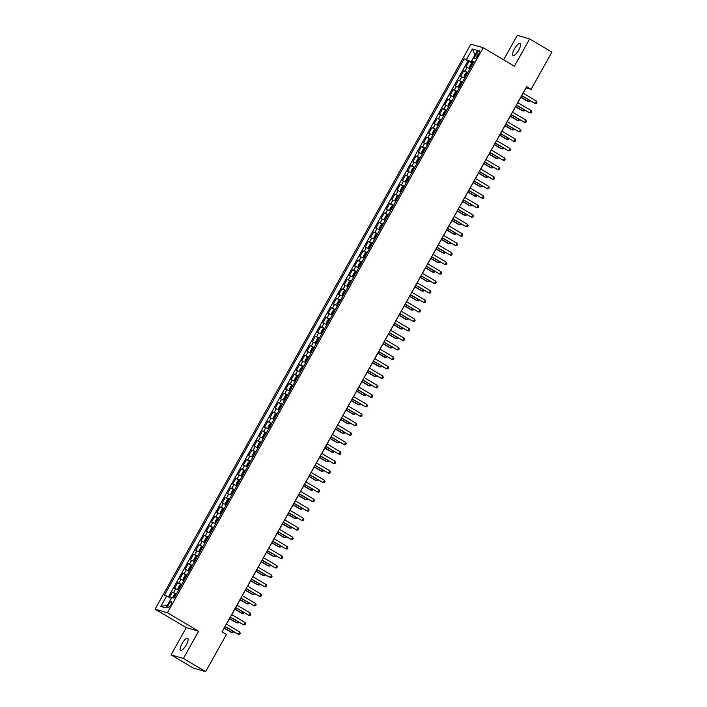 <?xml version="1.0" encoding="UTF-8"?>
<svg xmlns="http://www.w3.org/2000/svg" width="707" height="707" viewBox="0 0 707 707"><rect width="100%" height="100%" fill="white"/><g stroke="black" fill="none" stroke-linecap="round" stroke-linejoin="round"><path stroke-width="1.06" d="M186.241 644.97A6.973 2.156 -59.4 0 0 187.655 638.35A6.973 2.156 -59.4 0 0 181.973 643.732A6.973 2.156 -59.4 0 0 180.559 650.352A6.973 2.156 -59.4 0 0 186.241 644.97M518.708 50.082A6.973 2.156 -59.4 0 0 520.122 43.472A6.973 2.156 -59.4 0 0 514.44 48.845A6.973 2.156 -59.4 0 0 513.026 55.464A6.973 2.156 -59.4 0 0 518.708 50.082M170.838 604.927A3.482 1.078 -59.4 0 0 171.545 601.613A3.482 1.078 -59.4 0 0 168.699 604.308A3.482 1.078 -59.4 0 0 167.992 607.613A3.482 1.078 -59.4 0 0 170.838 604.927M171.041 654.885L183.387 658.464L198.623 631.21L186.277 627.63L171.041 654.885L193.329 668.062L205.666 671.65L226.461 634.444L222.007 631.802L526.662 86.687L531.116 89.329L551.911 52.115L529.631 38.938L517.294 35.35L503.623 59.812M186.277 627.63L155.089 609.169L470.862 44.152L483.208 47.731L167.426 612.757L155.089 609.169M469.987 68.685L465.904 66.971L469.077 61.288L472.868 63.524L470.915 64.01L469.333 66.856L469.466 67.996L470.199 68.305M467.866 72.476L463.783 70.762L467.574 73.007M463.783 70.762L460.602 76.453L464.693 78.159M459.391 87.641L455.308 85.936L458.481 80.245L462.272 82.489M454.097 97.124L450.005 95.418L453.187 89.727L456.978 91.972M448.795 106.598L444.712 104.892L447.885 99.21L451.676 101.446M443.501 116.081L439.409 114.375L442.591 108.684L446.382 110.928M438.199 125.563L434.116 123.858L437.288 118.166L441.08 120.411M432.905 135.046L428.813 133.331L431.995 127.649L435.777 129.894L435.026 129.62L433.833 130.371L432.242 133.216L432.375 134.357L433.117 134.666M427.602 144.52L423.511 142.814L426.692 137.131L430.483 139.367M422.309 154.002L418.217 152.297L421.399 146.605L425.181 148.85L424.43 148.576L423.237 149.327L421.646 152.173L421.779 153.313L422.512 153.622M417.006 163.485L412.915 161.779L416.096 156.088L419.887 158.333M411.704 172.968L407.621 171.253L410.802 165.571L414.585 167.806L412.641 168.293L411.05 171.138L411.182 172.278L411.916 172.588M406.41 182.441L402.318 180.736L405.5 175.044L409.291 177.289M401.108 191.924L397.025 190.218L400.206 184.527L403.989 186.772M395.814 201.407L391.722 199.701L394.904 194.01L398.695 196.254M390.511 210.88L386.429 209.175L389.601 203.492L393.392 205.728M385.218 220.363L381.126 218.657L384.308 212.966L388.099 215.211M379.915 229.846L375.832 228.14L379.005 222.449L382.796 224.693M374.622 239.328L370.53 237.614L373.711 231.931L377.503 234.176L376.743 233.902L375.55 234.653L373.959 237.499L374.1 238.639L374.834 238.948M369.319 248.802L365.236 247.097L368.409 241.414L372.2 243.65M364.025 258.285L359.934 256.579L363.115 250.888L366.906 253.133L366.146 252.859L364.953 253.61L363.363 256.455L363.504 257.595L364.238 257.905M358.723 267.767L354.64 266.062L357.813 260.37L361.604 262.615M353.429 277.25L349.338 275.536L352.519 269.853L356.31 272.089M348.127 286.724L344.044 285.018L347.217 279.327L351.008 281.572M342.833 296.206L338.741 294.501L341.923 288.81L345.714 291.054M337.531 305.689L333.448 303.975L336.62 298.292L340.412 300.537M332.237 315.163L328.145 313.457L331.327 307.775L335.109 310.011M326.934 324.646L322.843 322.94L326.024 317.249L329.815 319.493M321.641 334.128L317.549 332.423L320.731 326.731L324.513 328.976M316.338 343.611L312.247 341.896L315.428 336.214L319.219 338.45M311.036 353.085L306.953 351.379L310.134 345.688L313.917 347.932M305.742 362.567L301.65 360.862L304.832 355.17L308.623 357.415L307.872 357.141L306.67 357.892L305.079 360.738L305.221 361.878L305.954 362.187M300.44 372.05L296.357 370.344L299.538 364.653L303.321 366.898M295.146 381.533L291.054 379.818L294.236 374.136L298.027 376.371M289.843 391.006L285.761 389.301L288.933 383.609L292.725 385.854M284.55 400.489L280.458 398.783L283.64 393.092L287.431 395.337M279.247 409.972L275.164 408.257L278.337 402.575L282.128 404.819M273.954 419.445L269.862 417.74L273.043 412.057L276.835 414.293M268.651 428.928L264.568 427.222L267.741 421.531L271.532 423.776M263.358 438.411L259.266 436.705L262.447 431.014L266.239 433.258M258.055 447.893L253.972 446.179L257.145 440.496L260.936 442.732M252.761 457.367L248.67 455.662L251.851 449.97L255.642 452.215M247.459 466.85L243.376 465.144L246.549 459.453L250.34 461.698L249.589 461.424L248.387 462.175L246.796 465.02L246.937 466.16L247.671 466.47M242.165 476.332L238.073 474.627L241.255 468.935L245.046 471.18M236.863 485.815L232.78 484.101L235.952 478.418L239.744 480.654M231.569 495.289L227.477 493.583L230.659 487.892L234.441 490.137M226.267 504.771L222.175 503.066L225.356 497.374L229.148 499.619M220.973 514.254L216.881 512.54L220.063 506.857L223.845 509.102M215.67 523.728L211.579 522.022L214.76 516.34L218.551 518.576M210.368 533.211L206.285 531.505L209.466 525.814L213.249 528.058M205.074 542.693L200.982 540.988L204.164 535.296L207.955 537.541M199.772 552.176L195.689 550.461L198.87 544.779L202.653 547.015M194.478 561.65L190.386 559.944L193.568 554.253L197.359 556.497M189.176 571.132L185.093 569.427L188.265 563.735L192.057 565.98L191.305 565.706L190.112 566.457L188.522 569.303L188.654 570.443L189.388 570.752M183.882 580.615L179.79 578.909L182.972 573.218L186.763 575.463M178.579 590.089L174.496 588.383L177.669 582.701L181.46 584.936M476.615 53.423L475.449 55.508A3.376 1.043 -59.4 0 0 474.768 58.716A3.376 1.043 -59.4 0 0 477.517 56.109L478.683 54.024A3.376 1.043 -59.4 0 0 479.373 50.816A3.376 1.043 -59.4 0 0 476.615 53.423L478.427 54.492M471.905 61.111L471.454 61.924L464.216 58.743L164.333 595.329L166.666 596.001L160.843 606.429L165.915 607.905L171.739 597.477L174.072 598.157L473.964 61.571L471.622 60.899L473.522 62.357M466.558 59.423L472.382 48.995L477.455 50.471L471.622 60.899M469.077 61.288L467.963 60.961L168.434 596.902M176.467 593.889L172.375 592.174L169.441 597.415M177.669 582.701L181.761 584.406M182.972 573.218L187.063 574.924M188.265 563.735L192.357 565.441M193.568 554.253L197.66 555.967M198.87 544.779L202.953 546.484M204.164 535.296L208.256 537.002M209.466 525.814L213.549 527.519M214.76 516.34L218.852 518.045M220.063 506.857L224.146 508.563M225.356 497.374L229.448 499.08M230.659 487.892L234.742 489.606M235.952 478.418L240.044 480.124M241.255 468.935L245.338 470.641M246.549 459.453L250.64 461.158M251.851 449.97L255.934 451.685M257.145 440.496L261.237 442.202M262.447 431.014L266.53 432.719M267.741 421.531L271.833 423.246M273.043 412.057L277.126 413.763M278.337 402.575L282.429 404.28M283.64 393.092L287.731 394.798M288.933 383.609L293.025 385.324M294.236 374.136L298.327 375.841M299.538 364.653L303.621 366.359M304.832 355.17L308.924 356.876M310.134 345.688L314.217 347.402M315.428 336.214L319.52 337.919M320.731 326.731L324.813 328.437M326.024 317.249L330.116 318.963M331.327 307.775L335.41 309.48M336.62 298.292L340.712 299.998M341.923 288.81L346.006 290.515M347.217 279.327L351.308 281.041M352.519 269.853L356.602 271.559M357.813 260.37L361.904 262.076M363.115 250.888L367.198 252.593M368.409 241.414L372.501 243.12M373.711 231.931L377.794 233.637M379.005 222.449L383.097 224.154M384.308 212.966L388.399 214.681M389.601 203.492L393.693 205.198M394.904 194.01L398.995 195.715M400.206 184.527L404.289 186.233M405.5 175.044L409.592 176.759M410.802 165.571L414.885 167.276M416.096 156.088L420.188 157.794M421.399 146.605L425.481 148.311M426.692 137.131L430.784 138.837M431.995 127.649L436.078 129.354M437.288 118.166L441.38 119.872M442.591 108.684L446.674 110.398M447.885 99.21L451.976 100.915M453.187 89.727L457.27 91.433M458.481 80.245L462.572 81.95M473.195 62.95L471.454 61.924M183.387 658.464L205.666 671.65M198.623 631.21L167.426 612.757M483.208 47.731L514.404 66.193L529.631 38.938M523.127 93.218L526.114 87.871L531.116 89.329M222.095 631.855L224.994 626.667M226.426 624.104L230.288 617.184M231.719 614.63L235.59 607.702M237.022 605.148L240.893 598.228M242.315 595.665L246.186 588.745M247.618 586.183L251.489 579.263M252.912 576.709L256.782 569.78M258.214 567.226L262.085 560.306M263.508 557.743L267.379 550.824M268.81 548.261L272.681 541.341M274.113 538.787L277.975 531.867M279.406 529.304L283.277 522.385M284.709 519.822L288.571 512.902M290.003 510.348L293.873 503.419M295.305 500.865L299.167 493.946M300.599 491.383L304.47 484.463M305.901 481.9L309.763 474.98M311.195 472.426L315.066 465.498M316.497 462.944L320.359 456.024M321.791 453.461L325.662 446.541M327.094 443.978L330.956 437.059M332.387 434.505L336.258 427.585M337.69 425.022L341.561 418.102M342.983 415.539L346.854 408.619M348.286 406.065L352.157 399.137M353.58 396.583L357.45 389.663M358.882 387.1L362.753 380.18M364.176 377.618L368.047 370.698M369.478 368.144L373.349 361.215M374.781 358.661L378.643 351.741M380.074 349.178L383.945 342.259M385.377 339.696L389.239 332.776M390.671 330.222L394.541 323.302M395.973 320.739L399.835 313.82M401.267 311.257L405.138 304.337M406.569 301.783L410.431 294.854M411.863 292.3L415.734 285.381M417.165 282.818L421.027 275.898M422.459 273.335L426.33 266.415M427.762 263.861L431.623 256.933M433.055 254.379L436.926 247.459M438.358 244.896L442.228 237.976M443.651 235.413L447.522 228.494M448.954 225.94L452.825 219.02M454.248 216.457L458.118 209.537M459.55 206.974L463.421 200.054M464.844 197.5L468.714 190.572M470.146 188.018L474.017 181.098M475.449 178.535L479.311 171.615M480.742 169.053L484.613 162.133M486.045 159.579L489.907 152.659M491.338 150.096L495.209 143.176M496.641 140.613L500.503 133.694M501.935 131.131L505.805 124.211M507.237 121.657L511.099 114.737M512.531 112.174L516.402 105.255M517.833 102.692L521.695 95.772M467.963 60.961L464.216 58.743M172.375 592.174L176.167 594.419M166.666 596.001L171.262 598.343M474.989 54.881L472.382 48.995M160.843 606.429L167.418 605.219M521.616 95.719L535.111 103.461L521.722 95.533M536.436 101.092L536.949 102.418L536.419 103.363L535.111 103.461L536.436 101.092L523.047 93.165M469.466 67.996L470.146 68.402M520.856 97.283L527.608 101.278L528.438 101.525L529.181 100.2M472.117 63.259L469.466 67.969M471.843 65.362L471.207 66.502M520.962 97.098L528.438 101.525L529.746 101.428L530.117 100.756M516.313 105.202L529.817 112.943L516.419 105.016M531.143 110.566L531.655 111.892L531.125 112.846L529.817 112.943L531.143 110.566L517.745 102.648M511.02 114.684L524.514 122.417L511.126 114.499M525.84 120.049L526.353 121.374L525.822 122.32L524.514 122.417L525.84 120.049L512.451 112.121M505.717 124.167L519.221 131.9L505.823 123.972M520.546 129.531L521.05 130.857L520.529 131.802L519.221 131.9L520.546 129.531L507.149 121.604M500.423 133.641L513.918 141.382L500.529 133.455M515.244 139.014L515.757 140.331L515.226 141.285L513.918 141.382L515.244 139.014L501.855 131.087M467.548 73.042L466.814 72.733L465.621 73.493L464.031 76.329L464.172 77.478L464.906 77.779M464.172 77.478L464.853 77.876M515.553 106.766L522.305 110.76L523.145 110.999L523.878 109.682M466.549 74.845L465.913 75.985M515.659 106.58L523.145 110.999L524.453 110.902L524.824 110.239M462.254 82.525L461.521 82.215L460.319 82.966L458.728 85.812L458.87 86.952L459.603 87.261M458.87 86.952L459.55 87.359M510.26 116.248L517.011 120.243L517.842 120.482L518.584 119.165M461.247 84.327L460.611 85.459M510.366 116.054L517.842 120.482L519.15 120.384L519.521 119.713M456.952 92.007L456.218 91.698L455.025 92.449L453.434 95.295L453.567 96.408L454.309 96.744M456.192 91.716L453.567 96.408L454.256 96.841M504.957 125.722L511.709 129.717L512.548 129.964L513.282 128.639M455.944 93.801L455.317 94.941M505.063 125.537L512.548 129.964L513.856 129.867L514.228 129.195M451.658 101.481L450.925 101.172L449.723 101.932L448.132 104.777L448.273 105.917L449.007 106.227M448.273 105.917L448.954 106.315M499.663 135.205L506.415 139.199L507.246 139.447L507.988 138.121M450.651 103.284L450.014 104.424M499.769 135.019L507.246 139.447L508.554 139.35L508.925 138.678M495.121 143.123L508.625 150.865L495.227 142.938M509.95 148.488L510.454 149.813L509.924 150.759L508.625 150.865L509.95 148.488L496.553 140.569M446.356 110.964L445.622 110.654L444.429 111.414L442.838 114.251L442.971 115.4L443.713 115.701M442.971 115.4L443.66 115.798M494.361 144.688L501.113 148.682L501.952 148.921L502.686 147.604M445.348 112.766L444.712 113.907M494.467 144.493L501.952 148.921L503.251 148.824L503.631 148.161M489.827 152.606L503.322 160.339L489.933 152.412M504.648 157.97L505.16 159.296L504.63 160.242L503.322 160.339L504.648 157.97L491.25 150.043M441.062 120.446L440.328 120.137L439.127 120.888L437.536 123.734L437.677 124.874L438.411 125.183M437.677 124.874L438.358 125.28M489.067 154.17L495.819 158.165L496.65 158.403L497.392 157.078M440.054 122.249L439.418 123.38M489.173 153.976L496.65 158.403L497.958 158.306L498.329 157.634M484.525 162.089L498.028 169.821L484.631 161.894M499.354 167.453L499.858 168.779L499.328 169.724L498.028 169.821L499.354 167.453L485.956 159.526M432.375 134.357L433.055 134.763M483.765 163.644L490.517 167.639L491.356 167.886L492.09 166.56M434.752 131.723L434.116 132.863M483.871 163.458L491.356 167.886L492.655 167.789L493.035 167.117M479.231 171.562L492.726 179.304L479.337 171.377M494.052 176.936L494.564 178.252L494.034 179.207L492.726 179.304L494.052 176.936L480.654 169.008M430.466 139.403L429.732 139.093L428.53 139.853L426.94 142.699L427.072 143.813L427.815 144.148M429.697 139.12L427.072 143.813L427.762 144.237M478.471 173.127L485.223 177.121L486.054 177.369L486.796 176.043M429.458 141.206L428.822 142.346M478.577 172.941L486.054 177.369L487.362 177.263L487.733 176.6M473.929 181.045L487.432 188.778L474.035 180.859M488.749 186.409L489.262 187.735L488.731 188.681L487.432 188.778L488.749 186.409L475.36 178.482M421.779 153.313L422.459 153.719M473.169 182.609L479.92 186.604L480.76 186.842L481.494 185.526M424.156 150.688L423.52 151.819M473.275 182.415L480.76 186.842L482.059 186.745L482.439 186.082M468.635 190.528L482.13 198.26L468.732 190.333M483.455 195.892L483.968 197.218L483.438 198.163L482.13 198.26L483.455 195.892L470.058 187.965M419.87 158.368L419.136 158.059L417.934 158.81L416.343 161.656L416.476 162.769L417.218 163.105M419.101 158.076L416.476 162.769L417.165 163.202M467.875 192.083L474.627 196.086L475.458 196.325L476.2 194.999M418.862 160.162L418.226 161.302M467.981 191.897L475.458 196.325L476.765 196.228L477.137 195.556M463.332 200.001L476.836 207.743L463.438 199.816M478.153 205.375L478.666 206.7L478.135 207.646L476.836 207.743L478.153 205.375L464.764 197.447M411.182 172.278L411.863 172.685M462.572 201.566L469.324 205.56L470.164 205.808L470.897 204.482M413.834 167.541L411.182 172.252M413.56 169.645L412.923 170.785M462.678 201.38L470.164 205.808L471.463 205.71L471.843 205.039M458.03 209.484L471.534 217.226L458.136 209.299M472.859 214.848L473.372 216.174L472.842 217.129L471.534 217.226L472.859 214.848L459.462 206.93M409.273 177.324L408.54 177.015L407.338 177.775L405.747 180.612L405.889 181.761L406.622 182.061M405.889 181.761L406.569 182.159M457.279 211.048L464.031 215.043L464.861 215.281L465.604 213.965M408.266 179.127L407.63 180.267M457.376 210.854L464.861 215.281L466.169 215.184L466.54 214.521M452.736 218.967L466.24 226.7L452.842 218.781M467.557 224.331L468.069 225.657L467.539 226.602L466.24 226.7L467.557 224.331L454.168 216.404M403.971 186.807L403.237 186.498L402.044 187.249L400.454 190.095L400.586 191.235L401.32 191.544M400.586 191.235L401.267 191.641M451.976 220.531L458.728 224.526L459.568 224.764L460.301 223.447M402.963 188.61L402.327 189.741M452.082 220.337L459.568 224.764L460.867 224.667L461.238 223.995M447.434 228.449L460.937 236.182L447.54 228.255M462.263 233.814L462.776 235.139L462.245 236.085L460.937 236.182L462.263 233.814L448.865 225.887M398.677 196.29L397.944 195.98L396.742 196.732L395.151 199.577L395.284 200.691L396.026 201.027M397.908 195.998L395.284 200.691L395.973 201.124M446.674 230.005L453.434 233.999L454.265 234.247L455.008 232.921M397.67 198.084L397.034 199.224M446.78 229.819L454.265 234.247L455.573 234.15L455.944 233.478M442.14 237.923L455.635 245.665L442.246 237.738M456.961 243.296L457.473 244.613L456.943 245.568L455.635 245.665L456.961 243.296L443.572 235.369M393.375 205.764L392.641 205.454L391.439 206.214L389.857 209.06L389.99 210.2L390.724 210.509M389.99 210.2L390.671 210.598M441.38 239.487L448.132 243.482L448.963 243.729L449.705 242.404M392.367 207.566L391.731 208.706M441.486 239.302L448.963 243.729L450.271 243.632L450.642 242.961M436.838 247.406L450.341 255.147L436.944 247.22M451.667 252.77L452.18 254.096L451.649 255.041L450.341 255.147L451.667 252.77L438.269 244.852M388.081 215.246L387.339 214.937L386.146 215.697L384.555 218.534L384.696 219.683L385.43 219.983M384.696 219.683L385.377 220.08M436.078 248.97L442.838 252.965L443.669 253.203L444.411 251.886M387.074 217.049L386.437 218.189M436.184 248.776L443.669 253.203L444.977 253.106L445.348 252.443M431.544 256.888L445.039 264.621L431.65 256.694M446.364 262.253L446.877 263.578L446.347 264.524L445.039 264.621L446.364 262.253L432.976 254.326M382.779 224.729L382.045 224.419L380.843 225.171L379.261 228.016L379.394 229.156L380.127 229.466M379.394 229.156L380.074 229.563M430.784 258.444L437.536 262.447L438.367 262.686L439.109 261.36M381.771 226.532L381.135 227.663M430.89 258.258L438.367 262.686L439.674 262.589L440.046 261.917M426.241 266.371L439.745 274.104L426.348 266.177M441.071 271.735L441.583 273.061L441.053 274.007L439.745 274.104L441.071 271.735L427.673 263.808M374.1 238.639L374.781 239.046M425.481 267.926L432.233 271.921L433.073 272.168L433.806 270.843M376.478 236.005L375.841 237.145M425.587 267.741L433.073 272.168L434.381 272.071L434.752 271.4M420.948 275.845L434.443 283.587L421.054 275.659M435.768 281.218L436.281 282.535L435.751 283.489L434.443 283.587L435.768 281.218L422.379 273.291M372.182 243.685L371.449 243.376L370.247 244.136L368.665 246.982L368.798 248.122L369.531 248.431M368.798 248.122L369.478 248.519M420.188 277.409L426.94 281.404L427.77 281.651L428.513 280.325M370.804 245.32L370.539 246.628M420.294 277.224L427.77 281.651L429.078 281.545L429.449 280.882M415.645 285.328L429.149 293.06L415.751 285.142M430.475 290.692L430.987 292.018L430.457 292.963L429.149 293.06L430.475 290.692L417.077 282.765M363.504 257.595L364.185 258.002M414.885 286.892L421.637 290.886L422.477 291.125L423.21 289.808M365.881 254.971L365.245 256.102M414.991 286.697L422.477 291.125L423.785 291.028L424.156 290.365M410.352 294.81L423.847 302.543L410.458 294.616M425.172 300.175L425.685 301.5L425.154 302.446L423.847 302.543L425.172 300.175L411.783 292.247M361.586 262.651L360.853 262.341L359.651 263.092L358.06 265.938L358.202 267.052L358.935 267.387M360.817 262.359L358.202 267.052L358.882 267.485M409.592 296.366L416.343 300.369L417.174 300.608L417.917 299.282M360.579 264.445L359.943 265.585M409.698 296.18L417.174 300.608L418.482 300.51L418.853 299.839M405.049 304.284L418.553 312.026L405.155 304.098M419.878 309.657L420.382 310.983L419.861 311.928L418.553 312.026L419.878 309.657L406.481 301.73M356.284 272.124L355.55 271.824L354.357 272.575L352.766 275.421L352.908 276.561L353.641 276.87M352.908 276.561L353.588 276.967M404.289 305.848L411.041 309.843L411.881 310.09L412.614 308.765M355.276 273.927L354.649 275.067M404.395 305.663L411.881 310.09L413.188 309.993L413.56 309.321M399.755 313.767L413.25 321.508L399.862 313.581M414.576 319.131L415.089 320.457L414.558 321.411L413.25 321.508L414.576 319.131L401.187 311.213M350.99 281.607L350.257 281.298L349.055 282.058L347.464 284.894L347.605 286.008L348.339 286.344M350.221 281.315L347.605 286.008L348.286 286.441M398.995 315.331L405.747 319.325L406.578 319.564L407.32 318.247M349.983 283.41L349.346 284.55M399.102 315.136L406.578 319.564L407.886 319.467L408.257 318.804M394.453 323.249L407.957 330.982L394.559 323.055M409.282 328.614L409.786 329.939L409.256 330.885L407.957 330.982L409.282 328.614L395.885 320.686M345.688 291.09L344.954 290.78L343.761 291.531L342.17 294.377L342.303 295.517L343.045 295.826M342.303 295.517L342.992 295.924M393.693 324.813L400.445 328.808L401.284 329.047L402.018 327.73M344.68 292.892L344.044 294.024M393.799 324.619L401.284 329.047L402.583 328.949L402.963 328.278M389.159 332.732L402.654 340.465L389.265 332.537M403.98 338.096L404.492 339.422L403.962 340.367L402.654 340.465L403.98 338.096L390.582 330.169M383.857 342.206L397.361 349.947L383.963 342.02M398.686 347.579L399.19 348.896L398.66 349.85L397.361 349.947L398.686 347.579L385.288 339.652M378.563 351.688L392.058 359.43L378.669 351.503M393.384 357.053L393.896 358.378L393.366 359.324L392.058 359.43L393.384 357.053L379.986 349.125M340.394 300.563L339.66 300.263L338.459 301.014L336.868 303.86L337.009 304.973L337.743 305.309M339.625 300.281L337.009 304.973L337.69 305.406M388.399 334.287L395.151 338.282L395.982 338.529L396.724 337.204M339.387 302.366L338.75 303.506M388.505 334.102L395.982 338.529L397.29 338.432L397.661 337.76M335.091 310.046L334.358 309.737L333.165 310.497L331.574 313.342L331.707 314.482L332.449 314.792M331.707 314.482L332.387 314.88M383.097 343.77L389.849 347.764L390.688 348.012L391.422 346.686M334.084 311.849L333.448 312.989M383.203 343.584L390.688 348.012L391.987 347.906L392.367 347.243M329.798 319.529L329.064 319.219L327.862 319.979L326.272 322.816L326.413 323.965L327.147 324.266M326.413 323.965L327.094 324.363M377.803 353.253L384.555 357.247L385.386 357.486L386.128 356.169M328.79 321.332L328.154 322.463M377.909 353.058L385.386 357.486L386.694 357.389L387.065 356.726M373.261 361.171L386.764 368.904L373.367 360.977M388.081 366.535L388.594 367.861L388.063 368.807L386.764 368.904L388.081 366.535L374.692 358.608M324.495 329.011L323.762 328.702L322.569 329.453L320.978 332.299L321.111 333.439L321.844 333.748M321.111 333.439L321.791 333.845M372.501 362.726L379.252 366.73L380.092 366.968L380.826 365.643M323.488 330.805L322.852 331.945M372.607 362.541L380.092 366.968L381.391 366.871L381.771 366.199M367.967 370.645L381.462 378.386L368.064 370.459M382.787 376.018L383.3 377.344L382.77 378.289L381.462 378.386L382.787 376.018L369.39 368.091M319.202 338.485L318.468 338.185L317.266 338.936L315.675 341.781L315.817 342.922L316.55 343.231M315.817 342.922L316.497 343.328M367.207 372.209L373.959 376.204L374.79 376.451L375.532 375.125M318.194 340.288L317.558 341.428M367.313 372.023L374.79 376.451L376.097 376.354L376.469 375.682M362.664 380.127L376.168 387.869L362.771 379.942M377.485 385.501L377.998 386.817L377.467 387.772L376.168 387.869L377.485 385.501L364.096 377.573M313.899 347.968L313.166 347.658L311.973 348.418L310.382 351.264L310.514 352.404L311.248 352.705M310.514 352.404L311.195 352.802M361.904 381.692L368.656 385.686L369.496 385.925L370.229 384.608M312.521 349.603L312.255 350.911M362.011 381.506L369.496 385.925L370.795 385.828L371.175 385.165M357.362 389.61L370.866 397.343L357.468 389.424M372.191 394.974L372.704 396.3L372.174 397.246L370.866 397.343L372.191 394.974L358.794 387.047M305.221 361.878L305.901 362.284M356.611 391.174L363.363 395.169L364.193 395.407L364.936 394.091M307.598 359.253L306.962 360.384M356.708 390.98L364.193 395.407L365.501 395.31L365.873 394.647M352.068 399.093L365.572 406.825L352.174 398.898M366.889 404.457L367.401 405.783L366.871 406.728L365.572 406.825L366.889 404.457L353.5 396.53M303.303 366.933L302.569 366.624L301.376 367.375L299.786 370.221L299.918 371.334L300.652 371.67M302.543 366.641L299.918 371.334L300.599 371.767M351.308 400.648L358.06 404.651L358.9 404.89L359.633 403.564M302.296 368.727L301.659 369.867M351.414 400.462L358.9 404.89L360.199 404.793L360.57 404.121M346.766 408.566L360.27 416.308L346.872 408.381M361.595 413.94L362.108 415.265L361.577 416.211L360.27 416.308L361.595 413.94L348.197 406.012M298.009 376.407L297.276 376.106L296.074 376.858L294.483 379.703L294.625 380.843L295.358 381.153M294.625 380.843L295.305 381.241M346.006 410.131L352.766 414.125L353.597 414.373L354.34 413.047M297.002 378.21L296.366 379.35M346.112 409.945L353.597 414.373L354.905 414.275L355.276 413.604M341.472 418.049L354.967 425.791L341.578 417.864M356.293 423.413L356.805 424.739L356.275 425.694L354.967 425.791L356.293 423.413L342.904 415.495M292.707 385.889L291.973 385.58L290.771 386.34L289.19 389.177L289.322 390.291L290.056 390.626M291.947 385.598L289.322 390.291L290.003 390.724M340.712 419.613L347.464 423.608L348.295 423.847L349.037 422.53M291.699 387.692L291.063 388.832M340.818 419.419L348.295 423.847L349.603 423.749L349.974 423.086M336.17 427.532L349.673 435.265L336.276 427.337M350.999 432.896L351.512 434.222L350.981 435.167L349.673 435.265L350.999 432.896L337.601 424.969M287.413 395.372L286.671 395.063L285.478 395.814L283.887 398.66L284.028 399.8L284.762 400.109M284.028 399.8L284.709 400.206M335.41 429.096L342.17 433.091L343.001 433.329L343.743 432.004M286.406 397.175L285.769 398.306M335.516 428.902L343.001 433.329L344.309 433.232L344.68 432.56M330.876 437.014L344.371 444.747L330.982 436.82M345.696 442.379L346.209 443.704L345.679 444.65L344.371 444.747L345.696 442.379L332.308 434.452M282.111 404.846L281.377 404.545L280.175 405.297L278.593 408.142L278.726 409.256L279.459 409.592M281.351 404.563L278.726 409.256L279.406 409.689M330.116 438.57L336.868 442.564L337.699 442.812L338.441 441.486M281.103 406.649L280.467 407.789M330.222 438.384L337.699 442.812L339.007 442.715L339.378 442.043M325.573 446.488L339.077 454.23L325.68 446.303M340.403 451.861L340.915 453.178L340.385 454.133L339.077 454.23L340.403 451.861L327.005 443.934M276.808 414.329L276.075 414.019L274.882 414.779L273.291 417.625L273.432 418.765L274.166 419.074M273.432 418.765L274.113 419.163M324.813 448.052L331.574 452.047L332.405 452.294L333.138 450.969M275.81 416.131L275.173 417.271M324.92 447.867L332.405 452.294L333.713 452.188L334.084 451.526M320.28 455.971L333.775 463.712L320.386 455.785M335.1 461.335L335.613 462.661L335.083 463.606L333.775 463.712L335.1 461.335L321.712 453.408M271.515 423.811L270.781 423.502L269.579 424.262L267.997 427.099L268.13 428.248L268.863 428.548M268.13 428.248L268.81 428.645M319.52 457.535L326.272 461.53L327.102 461.768L327.845 460.451M270.507 425.614L269.871 426.745M319.626 457.341L327.102 461.768L328.41 461.671L328.782 461.008M314.977 465.453L328.481 473.186L315.083 465.259M329.807 470.818L330.319 472.143L329.789 473.089L328.481 473.186L329.807 470.818L316.409 462.891M266.212 433.294L265.478 432.984L264.285 433.736L262.695 436.581L262.836 437.721L263.57 438.031M262.836 437.721L263.517 438.128M314.217 467.009L320.969 471.012L321.809 471.251L322.542 469.925M265.213 435.088L264.577 436.228M314.323 466.823L321.809 471.251L323.117 471.154L323.488 470.482M309.684 474.927L323.179 482.669L309.79 474.742M324.504 480.3L325.017 481.626L324.486 482.572L323.179 482.669L324.504 480.3L311.115 472.373M260.918 442.768L260.185 442.467L258.983 443.218L257.392 446.064L257.534 447.204L258.267 447.513M257.534 447.204L258.214 447.611M308.924 476.491L315.675 480.486L316.506 480.733L317.249 479.408M259.911 444.57L259.275 445.71M309.03 476.306L316.506 480.733L317.814 480.636L318.185 479.965M304.381 484.41L317.885 492.152L304.487 484.224M319.211 489.783L319.714 491.1L319.193 492.054L317.885 492.152L319.211 489.783L305.813 481.856M255.616 452.25L254.882 451.941L253.689 452.701L252.099 455.538L252.24 456.687L252.973 456.987M252.24 456.687L252.92 457.084M303.621 485.974L310.373 489.969L311.213 490.207L311.946 488.891M254.237 453.885L253.981 455.193M303.727 485.789L311.213 490.207L312.521 490.11L312.892 489.447M299.088 493.893L312.582 501.625L299.194 493.707M313.908 499.257L314.421 500.583L313.89 501.528L312.582 501.625L313.908 499.257L300.519 491.33M246.937 466.16L247.618 466.567M298.327 495.457L305.079 499.451L305.91 499.69L306.652 498.373M249.315 463.536L248.678 464.667M298.434 495.262L305.91 499.69L307.218 499.593L307.589 498.93M293.785 503.375L307.289 511.108L293.891 503.181M308.614 508.74L309.118 510.065L308.588 511.011L307.289 511.108L308.614 508.74L295.217 500.812M245.02 471.216L244.286 470.906L243.093 471.657L241.502 474.503L241.635 475.617L242.377 475.952M244.26 470.924L241.635 475.617L242.324 476.05M293.025 504.931L299.777 508.934L300.616 509.173L301.35 507.847M244.012 473.01L243.376 474.15M293.131 504.745L300.616 509.173L301.916 509.075L302.296 508.404M288.491 512.849L301.986 520.591L288.597 512.663M303.312 518.222L303.824 519.539L303.294 520.493L301.986 520.591L303.312 518.222L289.914 510.295M239.726 480.689L238.993 480.389L237.791 481.14L236.2 483.986L236.341 485.126L237.075 485.435M236.341 485.126L237.022 485.523M287.731 514.413L294.483 518.408L295.314 518.655L296.056 517.33M238.719 482.492L238.082 483.632M287.837 514.228L295.314 518.655L296.622 518.558L296.993 517.886M283.189 522.332L296.693 530.073L283.295 522.146M298.018 527.696L298.522 529.022L297.992 529.967L296.693 530.073L298.018 527.696L284.621 519.778M234.424 490.172L233.69 489.863L232.497 490.623L230.906 493.459L231.039 494.573L231.781 494.909M233.663 489.88L231.039 494.573L231.719 495.006M282.429 523.896L289.181 527.89L290.02 528.129L290.754 526.812M233.416 491.975L232.78 493.115M282.535 523.701L290.02 528.129L291.319 528.032L291.699 527.369M277.895 531.814L291.39 539.547L278.001 531.62M292.716 537.179L293.228 538.504L292.698 539.45L291.39 539.547L292.716 537.179L279.318 529.251M229.13 499.655L228.396 499.345L227.194 500.096L225.604 502.942L225.745 504.082L226.479 504.391M225.745 504.082L226.426 504.489M277.135 533.378L283.887 537.373L284.718 537.612L285.46 536.286M228.122 501.457L227.486 502.589M277.241 533.184L284.718 537.612L286.026 537.514L286.397 536.843M272.593 541.297L286.096 549.03L272.699 541.102M287.413 546.661L287.926 547.987L287.396 548.932L286.096 549.03L287.413 546.661L274.024 538.734M223.827 509.128L223.094 508.828L221.901 509.579L220.31 512.425L220.443 513.538L221.176 513.874M223.067 508.846L220.443 513.538L221.123 513.971M271.833 542.852L278.585 546.847L279.424 547.094L280.158 545.769M222.82 510.931L222.184 512.071M271.939 542.667L279.424 547.094L280.723 546.997L281.103 546.325M267.299 550.771L280.794 558.512L267.396 550.585M282.12 556.144L282.632 557.461L282.102 558.415L280.794 558.512L282.12 556.144L268.722 548.217M218.534 518.611L217.8 518.302L216.598 519.062L215.008 521.907L215.149 523.047L215.882 523.357M215.149 523.047L215.829 523.445M266.539 552.335L273.291 556.329L274.122 556.577L274.864 555.251M217.526 520.414L216.89 521.554M266.645 552.149L274.122 556.577L275.43 556.471L275.801 555.808M261.997 560.253L275.5 567.986L262.103 560.068M276.817 565.618L277.33 566.943L276.799 567.889L275.5 567.986L276.817 565.618L263.428 557.69M213.231 528.094L212.498 527.784L211.305 528.536L209.714 531.381L209.846 532.53L210.58 532.831M209.846 532.53L210.527 532.928M261.237 561.818L267.988 565.812L268.828 566.051L269.561 564.734M212.224 529.897L211.587 531.028M261.343 561.623L268.828 566.051L270.127 565.953L270.507 565.291M256.694 569.736L270.198 577.469L256.8 569.542M271.523 575.1L272.036 576.426L271.506 577.372L270.198 577.469L271.523 575.1L258.126 567.173M207.938 537.576L207.204 537.267L206.002 538.018L204.411 540.864L204.553 542.004L205.286 542.313M204.553 542.004L205.233 542.41M255.943 571.291L262.695 575.295L263.525 575.533L264.268 574.208M206.93 539.37L206.294 540.51M256.04 571.106L263.525 575.533L264.833 575.436L265.205 574.764M251.4 579.21L264.904 586.951L251.506 579.024M266.221 584.583L266.733 585.909L266.203 586.854L264.904 586.951L266.221 584.583L252.832 576.656M202.635 547.05L201.902 546.75L200.708 547.501L199.118 550.346L199.25 551.487L199.984 551.796M199.25 551.487L199.931 551.893M250.64 580.774L257.392 584.769L258.232 585.016L258.965 583.69M201.628 548.853L200.991 549.993M250.746 580.588L258.232 585.016L259.531 584.919L259.902 584.247M246.098 588.692L259.602 596.434L246.204 588.507M260.927 594.057L261.44 595.382L260.91 596.337L259.602 596.434L260.927 594.057L247.53 586.138M197.341 556.533L196.608 556.223L195.406 556.983L193.815 559.82L193.957 560.969L194.69 561.27M193.957 560.969L194.637 561.367M245.347 590.257L252.099 594.251L252.929 594.49L253.672 593.173M195.954 558.168L195.698 559.476M245.444 590.071L252.929 594.49L254.237 594.393L254.608 593.73M240.804 598.175L254.299 605.908L240.91 597.989M255.625 603.539L256.137 604.865L255.607 605.811L254.299 605.908L255.625 603.539L242.236 595.612M188.654 570.443L189.335 570.849M240.044 599.739L246.796 603.734L247.627 603.972L248.369 602.656M191.031 567.818L190.395 568.949M240.15 599.545L247.627 603.972L248.935 603.875L249.306 603.212M235.502 607.658L249.005 615.39L235.608 607.463M250.331 613.022L250.844 614.348L250.313 615.293L249.005 615.39L250.331 613.022L236.933 605.095M186.745 575.498L186.003 575.189L184.81 575.94L183.219 578.786L183.36 579.926L184.094 580.235M183.36 579.926L184.041 580.332M234.742 609.213L241.502 613.216L242.333 613.455L243.075 612.129M185.738 577.292L185.101 578.432M234.848 609.027L242.333 613.455L243.641 613.358L244.012 612.686M230.208 617.131L243.703 624.873L230.314 616.946M245.029 622.505L245.541 623.821L245.011 624.776L243.703 624.873L245.029 622.505L231.64 614.577M181.443 584.972L180.709 584.671L179.507 585.423L177.925 588.268L178.058 589.408L178.791 589.718M178.058 589.408L178.738 589.806M229.448 618.696L236.2 622.69L237.031 622.938L237.773 621.612M180.435 586.775L179.799 587.915M229.554 618.51L237.031 622.938L238.339 622.84L238.71 622.169M224.906 626.614L238.409 634.356L225.012 626.429M239.735 631.978L240.247 633.304L239.717 634.25L238.409 634.356L239.735 631.978L226.337 624.06M172.632 597.733L174.214 594.905L175.407 594.145L176.149 594.454M224.146 628.178L230.906 632.173L231.737 632.412L232.479 631.095M175.142 596.257L174.505 597.397M224.252 627.984L231.737 632.412L233.045 632.314L233.416 631.651M465.003 71.115L467.115 67.324M173.595 592.528L175.716 588.737M178.889 583.054L181.01 579.263M184.191 573.571L186.312 569.78M189.485 564.089L191.606 560.298M194.787 554.606L196.908 550.815M200.081 545.132L202.202 541.341M205.384 535.65L207.505 531.858M210.677 526.167L212.798 522.376M215.98 516.693L218.101 512.893M221.273 507.211L223.394 503.419M226.576 497.728L228.697 493.937M231.869 488.245L233.99 484.454M237.172 478.772L239.293 474.98M242.474 469.289L244.587 465.498M247.768 459.806L249.889 456.015M253.071 450.324L255.183 446.532M258.364 440.85L260.485 437.059M263.667 431.367L265.779 427.576M268.96 421.885L271.081 418.093M274.263 412.411L276.384 408.611M279.557 402.928L281.678 399.137M284.859 393.445L286.98 389.654M290.153 383.963L292.274 380.172M295.455 374.489L297.576 370.698M300.749 365.006L302.87 361.215M306.051 355.524L308.172 351.733M311.345 346.041L313.466 342.25M316.648 336.567L318.769 332.776M321.941 327.085L324.062 323.293M327.244 317.602L329.365 313.811M332.537 308.128L334.658 304.337M337.84 298.646L339.961 294.854M343.142 289.163L345.255 285.372M348.436 279.68L350.557 275.889M353.739 270.207L355.851 266.415M359.032 260.724L361.153 256.933M364.335 251.241L366.447 247.45M369.628 241.767L371.749 237.967M374.931 232.285L377.043 228.494M380.225 222.802L382.346 219.011M385.527 213.32L387.648 209.528M390.821 203.846L392.942 200.054M396.123 194.363L398.244 190.572M401.417 184.88L403.538 181.089M406.719 175.398L408.84 171.607M412.013 165.924L414.134 162.133M417.316 156.441L419.437 152.65M422.609 146.959L424.73 143.168M427.912 137.485L430.033 133.685M433.205 128.002L435.326 124.211M438.508 118.52L440.629 114.728M443.81 109.037L445.923 105.246M449.104 99.563L451.225 95.772M454.407 90.081L456.519 86.289M459.7 80.598L461.821 76.807M477.252 56.569L475.449 55.508M466.788 72.75L464.163 77.443M461.485 82.233L458.87 86.926M450.889 101.198L448.273 105.891M445.596 110.672L442.971 115.365M440.293 120.155L437.677 124.847M434.999 129.637L432.375 134.33M424.403 148.594L421.779 153.286M408.505 177.033L405.88 181.726M403.211 186.515L400.586 191.208M392.615 205.481L389.99 210.173M387.312 214.955L384.688 219.647M382.019 224.437L379.394 229.13M376.716 233.92L374.091 238.613M371.414 243.394L368.798 248.086M366.12 252.876L363.495 257.569M355.524 271.842L352.899 276.534M344.928 290.798L342.303 295.491M334.331 309.763L331.707 314.456M329.029 319.237L326.404 323.93M323.735 328.72L321.111 333.412M318.433 338.202L315.808 342.895M313.139 347.676L310.514 352.369M307.837 357.159L305.212 361.851M297.24 376.124L294.616 380.817M286.644 395.08L284.02 399.773M276.048 414.046L273.423 418.738M270.746 423.52L268.13 428.212M265.452 433.002L262.827 437.695M260.149 442.485L257.534 447.178M254.856 451.959L252.231 456.651M249.553 461.441L246.937 466.134M238.957 480.407L236.341 485.099M228.361 499.363L225.736 504.056M217.765 518.328L215.14 523.021M212.471 527.802L209.846 532.495M207.169 537.285L204.544 541.977M201.875 546.767L199.25 551.46M196.573 556.241L193.948 560.934M191.279 565.724L188.654 570.416M185.976 575.206L183.352 579.899M180.683 584.689L178.058 589.382M175.38 594.163L173.277 597.928"/></g></svg>
